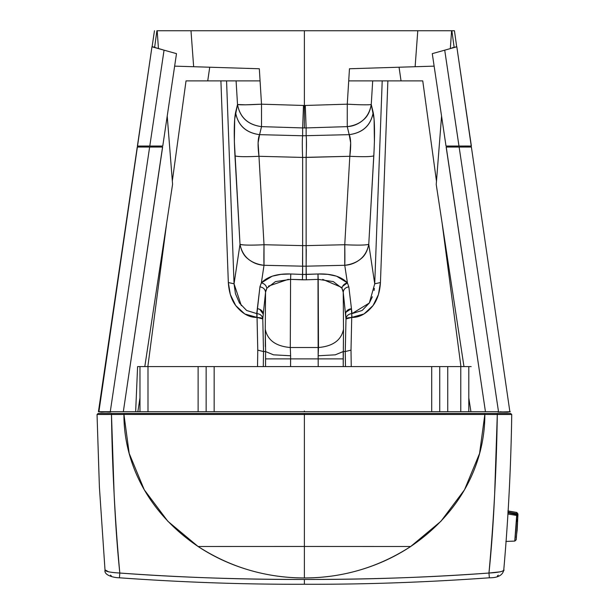 <?xml version="1.0" encoding="UTF-8"?>
<svg xmlns="http://www.w3.org/2000/svg" width="615" height="615" viewBox="0 0 615 615"><rect width="100%" height="100%" fill="white"/><g stroke="black" fill="none" stroke-linecap="round" stroke-linejoin="round"><path stroke-width="0.92" d="M454.308 30.75L451.241 30.75L454.447 30.75L456.684 46.771L454.447 30.75L451.871 30.75L454.101 47.078L451.871 30.765M450.341 48.362L451.595 30.75L159.454 30.75M156.91 30.75L325.174 30.75M304.387 411.012L304.387 411.712M138.821 411.712L198.122 411.712L147.992 411.712L147.992 366.594L139.974 366.594L139.974 411.712L135.654 411.712L137.599 366.594L139.974 366.594L139.974 411.712L147.992 411.712L147.992 366.594L198.122 366.594L198.122 411.712L198.122 366.594L206.14 366.594L206.14 411.712L442.077 411.712M469.906 411.712L460.781 411.712L460.781 366.594L460.781 411.712L447.751 411.712L468.799 411.712L468.799 366.594L447.751 366.594L447.751 411.712L439.733 411.712L439.733 366.594L206.14 366.594L206.14 411.712L198.122 411.712M459.136 147.047L498.511 411.712L459.136 147.047L467.784 147.047L446.159 147.047L485.45 411.712L469.952 411.712L470.929 411.712L468.799 397.928M451.595 30.75L454.447 30.75L456.684 46.771M304.387 30.75L417.785 30.75L415.125 66.72L349.466 68.757L347.267 104.173L347.252 126.636L306.139 127.92L305.278 105.488L304.387 105.488L304.387 30.75L304.387 105.488L304.387 68.826L304.387 105.488L303.495 105.48L302.642 127.92L261.521 126.636L261.513 104.173L259.322 68.757L193.648 66.72L190.988 30.75L193.648 66.72L174.645 66.143M399.05 67.219L401.041 80.88L399.066 67.219M393.408 30.75L430.515 30.75M207.739 80.88L209.73 67.219L207.724 80.88M178.258 30.75L215.373 30.75M463.979 366.594L436.227 184.446L441.57 116.143M448.919 30.75L448.097 30.75M156.902 30.781L154.673 47.078L156.902 30.781M152.097 46.771L154.465 30.75L152.097 46.771M159.631 30.75L160.069 30.75M161.022 30.75L159.977 30.75M167.219 116.051L172.584 184.223L144.802 366.594M139.974 397.928L137.845 411.712L123.323 411.712L162.629 147.047L140.996 147.047L149.637 147.047L110.27 411.712L149.637 147.047M459.274 411.712L453.201 411.712M261.513 104.181L261.521 126.636C247.937 124.76 239.935 117.38 237.513 104.504L245.324 104.819L261.513 104.181L260.053 80.88L236.091 80.88L237.513 104.496C239.973 105.027 247.976 104.919 261.513 104.181L304.387 105.488L304.387 127.951L302.642 127.92L302.642 135.769L259.584 134.654L261.521 126.636L302.642 127.92L303.495 105.472M305.278 105.472L306.139 127.92L304.387 127.951L304.387 105.488L347.267 104.173C360.821 104.919 368.823 105.027 371.26 104.496L372.69 80.88L348.72 80.88L347.267 104.181L347.252 126.636L349.189 134.654L302.642 135.769C302.18 139.582 302.18 146.801 302.642 157.425L258.969 156.295L258.108 142.865L259.584 134.654L302.642 135.769L302.642 127.92M434.136 66.143L415.125 66.72L417.785 30.75L451.579 30.75M226.566 80.88L236.091 80.88L237.513 104.496L234.692 119.033L234.361 141.658L240.011 244.263L234.046 283.792L226.566 80.88L234.046 283.792L228.334 282.546L220.908 80.88L226.566 80.88M306.139 127.92L306.139 135.769L306.139 127.92L347.252 126.636C353.364 126.267 358.791 123.976 363.526 119.771C367.524 116.481 370.107 111.392 371.26 104.496C368.731 105.019 360.728 104.911 347.267 104.181M261.521 126.636C247.876 124.822 239.873 117.442 237.513 104.504L235.576 112.522C237.936 125.46 245.939 132.84 259.584 134.654L261.521 126.636M374.412 141.658L374.089 119.033L371.26 104.496L372.69 80.88L382.207 80.88L374.727 283.792L368.762 244.263L374.158 149.007M246.615 310.467L256.732 313.596L259.984 286.567L261.367 282.877L264.019 265.288C250.451 263.528 242.448 256.517 240.011 244.263L234.046 283.792L235.437 293.686L239.435 302.987L246.615 310.467M234.961 155.826L240.011 244.263A25.061 2.053 -3.3 0 0 264.019 244.732L258.969 156.295C245.439 156.94 237.436 156.779 234.961 155.826C233.838 134.562 234.046 120.133 235.576 112.522C237.997 125.399 246 132.779 259.584 134.654C257.831 138.406 257.624 145.624 258.969 156.295C245.516 156.933 237.521 156.771 234.961 155.826M306.293 153.665L306.139 157.425L302.642 157.425L302.642 245.623L264.019 244.732L258.969 156.295L302.642 157.425C302.18 146.801 302.18 139.582 302.642 135.769L349.189 134.654L350.673 142.865L349.812 156.295L302.642 157.425L302.642 245.623L264.019 244.732C250.566 245.37 242.564 245.208 240.011 244.263C241.28 250.912 243.878 255.74 247.807 258.746C252.673 262.789 258.077 264.973 264.019 265.288L302.642 266.18L302.642 274.444L290.787 273.983L280.94 274.359L272.237 276.173L261.367 282.877C264.389 283.607 266.218 285.398 266.849 288.235L275.451 281.601L290.58 279.364L290.288 347.513C275.774 346.237 267.44 340.133 265.265 329.21L265.549 292.279C265.157 289.219 263.289 287.42 259.945 286.874L261.367 282.877L264.019 265.288L264.019 244.732A25.061 0.83 91.3 0 0 264.019 265.288L302.642 266.18L302.426 279.81L290.58 279.364L290.787 273.983L290.58 279.364L306.347 279.81L306.139 266.18L344.754 265.288L347.414 282.877L348.836 286.867L352.049 313.596L362.158 310.467L369.346 302.987L372.375 296.753M306.401 139.128L306.401 149.975M302.542 264.865L302.642 245.623L306.139 245.623L306.139 157.425C306.593 146.801 306.593 139.582 306.139 135.769M373.197 112.522L371.26 104.496C368.908 117.442 360.905 124.822 347.252 126.636L349.189 134.654C362.835 132.84 370.837 125.46 373.197 112.522C374.727 120.117 374.935 134.554 373.82 155.826C371.26 156.771 363.257 156.933 349.812 156.295C351.15 145.632 350.942 138.421 349.189 134.654C362.773 132.779 370.776 125.399 373.197 112.522M349.812 156.295L344.754 244.732L306.139 245.623L306.139 157.425L349.812 156.295L344.754 244.732C358.284 245.377 366.286 245.216 368.762 244.263L373.82 155.826M374.727 283.799L380.439 282.546C379.824 292.125 377.364 299.797 373.074 305.547C366.625 313.589 359.598 317.54 351.995 317.394L351.311 308.745C347.89 309.207 345.953 310.998 345.515 314.111L343.232 292.279C343.608 289.227 345.476 287.428 348.836 286.867L352.049 313.596L369.331 303.018L374.727 283.799L382.207 80.88L387.873 80.88L380.439 282.546L374.735 283.792L368.762 244.263C366.325 256.517 358.322 263.528 344.754 265.288C350.696 264.973 356.1 262.789 360.967 258.746C364.895 255.74 367.493 250.912 368.762 244.263C366.209 245.208 358.207 245.37 344.754 244.732L344.754 265.288L347.414 282.877L336.543 276.173L327.841 274.359L317.986 273.983L306.139 274.444L306.139 266.18L302.642 266.18L302.642 245.623L306.139 245.623L306.139 266.18L302.642 266.18M374.051 290.495L374.374 288.42M172.323 181.025L186.03 80.88L220.908 80.88L228.334 282.546L230.333 294.539L235.706 305.547L244.778 313.973L257.039 317.401L257.77 350.143L257.524 366.594L147.846 366.594L166.527 224.206M259.653 309.237L263.258 314.111L262.782 318.947C262.359 315.826 260.429 314.042 256.985 313.604L256.786 317.394C249.183 317.548 242.164 313.596 235.706 305.547C231.409 299.797 228.957 292.125 228.334 282.546L234.046 283.799L241.326 305.647M266.28 289.358L265.68 291.295M257.524 366.594L257.77 350.143L256.985 313.604L257.462 308.745L258.577 308.899M256.732 313.596L257.039 317.401L256.732 313.596L257.462 308.745L256.985 313.604C260.399 314.057 262.336 315.841 262.782 318.947L261.006 317.87L257.039 317.401L262.782 318.947L265.549 292.279L263.258 314.111C262.82 310.998 260.891 309.207 257.462 308.745L259.945 286.867C263.297 287.428 265.165 289.227 265.549 292.279L266.849 288.235C266.187 285.36 264.358 283.577 261.367 282.877C267.556 276.481 277.365 273.514 290.787 273.983L302.642 274.444L317.986 273.983C331.431 273.521 341.233 276.489 347.414 282.877L348.836 286.867C345.469 287.397 343.601 289.204 343.232 292.279L345.991 318.947L345.261 351.542L343.193 351.557L335.283 354.824L318.155 355.778L317.986 273.983L318.201 279.364L306.347 279.81L318.201 279.364L333.33 281.601L341.925 288.235L342.155 287.29M343.17 291.771L342.493 289.35M342.563 286.344L347.414 282.877C344.423 283.577 342.593 285.36 341.925 288.235L343.232 292.279L343.508 329.21L343.232 292.279M442.254 224.191L460.935 366.594L351.25 366.594L351.004 350.143L351.734 317.401L363.995 313.973L373.074 305.547L378.44 294.539L380.439 282.546L387.873 80.88L422.751 80.88L436.481 181.271M265.549 292.279L265.265 329.21C267.44 340.133 275.781 346.237 290.288 347.513L290.626 355.778L273.498 354.824L265.588 351.557L263.52 351.557L262.782 318.947L263.512 351.542L257.77 350.143L263.52 351.557L263.297 366.594L261.544 366.602M288.366 279.318L268.424 286.136M263.297 366.594L263.512 351.542L265.611 351.596L265.265 329.21L265.342 346.529M306.278 249.506L306.139 266.18L344.754 265.288A25.061 0.83 -91.3 0 0 344.754 244.732L306.139 245.623M343.331 348.774L343.508 329.21C341.34 340.133 332.999 346.237 318.493 347.513L290.288 347.513L290.58 279.364M345.976 312.182L351.311 308.745L351.788 313.604C348.359 314.034 346.43 315.818 345.991 318.947L345.645 313.15M351.734 317.401L351.788 313.604C348.351 314.05 346.422 315.826 345.991 318.947L351.734 317.401L351.004 350.143L345.261 351.542L345.991 318.947L347.767 317.87L351.734 317.401M341.271 287.243L322.737 279.394M347.229 366.602L345.484 366.594L345.253 351.557L351.004 350.143L351.25 366.594M318.201 279.364L318.493 347.513C332.999 346.237 341.34 340.133 343.508 329.21L343.232 366.594L343.193 351.557L345.261 351.542L345.484 366.594M265.549 358.883L265.549 366.594L265.588 351.557L265.549 358.883L290.58 358.883L290.626 355.778L290.58 366.594L290.58 358.883L318.201 358.883L318.155 355.778L318.201 366.594L318.201 358.883L290.58 358.883M306.347 279.81L302.426 279.81L302.642 274.444L306.139 274.444L306.347 279.81M265.611 351.596L273.498 354.824L290.626 355.778L290.288 347.513L318.493 347.513L318.155 355.778L335.283 354.824L343.17 351.596M343.232 358.883L318.201 358.883L343.232 358.883M139.974 371.329L139.974 381.4M139.974 401.495L139.974 411.712M447.751 411.712L447.751 366.594L439.733 366.594L439.733 411.712L431.707 411.712L431.707 366.594L431.707 411.712L214.158 411.712L214.158 366.594L214.158 411.712L206.14 411.712M468.799 390.387L468.799 366.594L471.175 366.594M103.266 414.487L106.141 414.479M508.474 414.487L509.774 414.502M506.745 414.487L506.007 414.487M98.054 413.449L111.484 413.449L111.484 414.464C112.214 467.438 114.99 520.298 119.81 573.034L119.433 577.631L119.81 573.034C117.373 549.502 115.474 523.104 114.113 493.83L111.484 414.464L123.938 414.464L129.204 453.44L144.264 489.786L167.857 521.282L198.092 546.497C213.674 556.798 230.617 564.639 248.929 570.013C266.964 575.317 285.452 577.962 304.387 577.954C323.329 577.962 341.817 575.317 359.852 570.02C378.164 564.647 395.107 556.806 410.682 546.504L440.924 521.289L464.51 489.794L479.569 453.455L484.835 414.479L511.726 414.495L497.297 414.479L494.66 493.837C493.307 523.304 491.408 549.702 488.963 573.034C493.784 520.305 496.559 467.454 497.297 414.479L497.297 413.449L510.727 413.449M108.617 571.835L105.011 569.851C105.057 571.412 109.993 572.473 119.81 573.034C181.248 577.485 242.779 579.622 304.387 579.445C238.397 579.461 176.874 577.316 119.81 573.034M108.909 414.487L106.403 414.487M502.378 414.487L507.882 414.487M510.688 413.449L509.527 413.449M507.652 413.449L505.215 413.449M504.069 413.449L502.117 413.449M503.762 569.851C504.669 570.22 503.47 570.889 500.156 571.842L488.963 573.034C431.899 577.316 370.376 579.461 304.387 579.445L304.387 584.242L304.387 579.445C366.002 579.622 427.525 577.485 488.963 573.034C498.773 572.48 503.708 571.42 503.762 569.851M110.492 575.14L111.392 575.994M497.381 575.994L498.281 575.14M501.225 413.449L484.835 413.449L484.835 414.487C485.02 456.461 466.124 508.966 410.682 546.504C378.348 567.368 342.909 577.846 304.387 577.954C265.865 577.846 230.433 567.361 198.092 546.497C142.657 508.966 123.761 456.468 123.938 414.464L97.055 414.495M123.938 414.464L123.938 413.449L111.484 413.449M499.518 414.487L500.241 414.487M500.303 413.449L499.657 413.449M489.34 577.631L488.963 573.034L489.34 577.631M123.938 414.449L123.938 413.449L304.387 413.449L304.387 414.495L304.387 413.449L484.835 413.449L484.835 414.472L123.938 414.449L304.387 414.495L304.387 546.466L198.092 546.497L304.387 546.466L304.387 577.954L304.387 546.466L410.682 546.504L304.387 546.466L304.387 414.495L497.297 414.479M137.514 147.039L137.66 146.039L137.383 147.047L140.996 147.047L137.383 147.047L98.9 411.712L110.277 411.712L101.406 412.15M146.493 147.039L149.537 147.047M123.715 409.106L123.323 411.712L123.646 409.544L123.323 411.712L98.431 411.712L98.9 411.712L137.383 147.047M163.651 50.053L151.967 46.786L154.942 47.201L151.967 46.771L137.529 146.039L149.791 146.039L164.059 50.169L152.597 46.825M140.528 147.047L140.674 146.039L140.42 147.047M109.762 412.104L98.9 411.712L110.777 412.073M142.865 147.031L142.98 146.039L142.865 147.031M164.889 131.725L176.497 53.643L164.051 50.169L149.791 146.039L148.646 146.039M162.552 147.039L127.22 385.405M137.845 411.712L115.551 411.712M137.622 146.039L140.443 146.039L137.529 146.047L151.967 46.786L152.512 46.94M147.662 146.039L149.714 146.039M164.059 50.169L176.497 53.643L162.76 146.039L137.529 146.039M162.237 49.6L152.835 46.901M468.353 147.047L468.1 146.039L468.246 147.047M465.793 146.039L465.916 147.031L465.793 146.039M507.367 412.15L497.996 412.073L509.873 411.712L471.39 147.047L467.784 147.047L471.39 147.047M471.213 147.047L471.144 146.039M456.176 46.825L456.814 46.786L471.244 146.047L456.814 46.786L451.964 47.839M459.244 147.047L462.149 147.039M456.807 46.755L455.938 46.901M498.511 411.712L485.45 411.712L498.511 411.712L485.45 411.712L446.229 147.039M499.949 411.766L506.952 412.15L509.927 411.712M497.228 403.179L492.115 368.723M485.051 409.013L485.45 411.712M485.904 411.712L485.443 411.712L481.537 385.344M459.935 146.039L458.974 146.039L444.714 50.169L456.814 46.786L432.276 53.643L444.722 50.169L458.99 146.039L467.631 146.039L446.013 146.039L440.578 109.485M468.115 146.032L461.25 146.039M467.938 146.039L459.067 146.039M471.244 146.039L467.638 146.039L471.244 146.039M445.145 50.053L449.642 48.793M432.276 53.643L446.013 146.039M514.278 513.994L516.738 514.555L516.677 515.455L507.844 513.994L516.685 515.455L514.801 540.593M516.2 537.641L517.177 530.007L517.953 514.002L516.838 512.449L516.777 513.64L507.936 512.195L516.777 513.64L516.738 514.555L507.921 512.795M514.863 541.069L516.223 539.755L517.961 514.947L517.03 514.194L514.863 541.069L505.884 541.438M507.921 510.927L516.869 512.456L517.961 514.947L516.869 513.909L516.777 512.503M516.769 512.503L507.929 511.057L516.769 512.503M517.315 519.552L517.161 521.505M517.692 515.57L517.584 516.531M516.685 515.447L517.761 516.123M485.443 411.712L470.929 411.712L485.443 411.712M158.432 48.362L157.179 30.75M468.799 411.712L468.799 409.306M98.139 413.449L97.039 414.487L99.392 486.98L105.019 570.074C103.774 575.21 113.66 577.762 119.425 577.793C182.809 582.336 244.463 584.488 304.387 584.25C364.188 584.496 425.841 582.344 489.348 577.793C497.866 577.854 502.67 575.286 503.754 570.09M503.754 570.082C508.321 517.999 510.98 466.132 511.734 414.487L510.642 413.449M110.808 413.449L108.355 413.449M137.253 147.047L98.431 411.712M101.444 412.15L98.469 411.719M137.406 146.039L151.92 47.086M510.304 411.719L507.337 412.15M456.86 47.086L471.374 146.039"/></g></svg>
